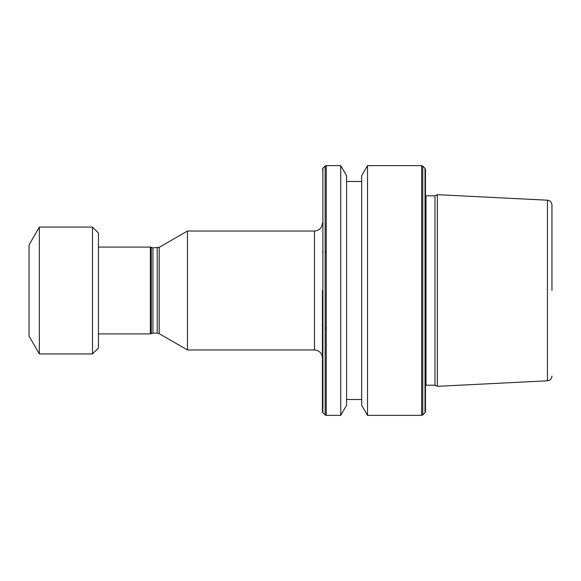 <?xml version="1.0" encoding="UTF-8"?>
<svg xmlns="http://www.w3.org/2000/svg" width="581" height="581" viewBox="0 0 581 581"><rect width="100%" height="100%" fill="white"/><g stroke="black" fill="none" stroke-linecap="round" stroke-linejoin="round"><path stroke-width="0.87" d="M325.12 414.914L326.239 415.379L326.239 328.301L325.12 327.931L325.12 414.914L322.876 412.67L322.876 168.33L322.411 169.449M39.348 353.931L29.05 336.087L29.05 244.913L39.348 227.069L39.348 353.931L92.481 353.931L92.481 227.069L39.348 227.069M92.481 227.069L98.429 233.017L98.429 347.983L92.481 353.931M157.219 247.884L157.219 333.116L159.201 333.647L159.201 247.353L152.941 247.884L150.363 247.092L150.363 333.908L98.429 333.908M150.363 247.092L98.429 247.092M314.488 349.965L314.488 231.035L187.467 231.035L187.467 349.965L314.488 349.965C319.296 350.437 321.939 353.081 322.411 357.896M340.742 328.301L340.742 415.379L346.596 405.233L346.596 175.767L340.742 165.621L340.742 328.301M367.519 415.379L367.519 165.621L361.658 175.767L361.658 405.233L367.519 415.379L421.661 415.379L422.779 414.914L422.779 166.086L425.023 168.33L425.023 412.67L422.779 414.914M434.995 290.5L434.995 385.21L437.377 386.321L437.377 194.679L434.995 195.79L434.995 290.5M322.411 290.5L322.411 411.551L322.876 412.67M425.023 412.67L425.488 411.551L425.488 169.449L425.488 290.5M152.941 247.884L152.941 333.116L150.363 333.908M322.411 404.877L322.411 381.971M322.411 369.785L322.411 324.99M551.95 290.5L551.95 204.948L551.95 290.5M325.12 327.931L325.12 166.086L326.239 165.621L340.742 165.621M151.263 247.513L151.263 333.487M326.239 328.301L326.239 165.621M367.519 165.621L421.661 165.621L421.661 415.379M425.488 195.724L426.004 195.79L426.004 385.21L434.995 385.21M437.377 194.679L547.433 200.191L547.433 380.809L437.377 386.321M322.876 252.51L322.411 252.045M322.411 328.955L322.876 328.49M326.239 252.198L325.12 252.764M157.219 333.116L152.941 333.116M159.201 333.647L187.467 349.965M326.239 415.379L340.742 415.379M346.596 399.517L361.658 399.517M159.201 247.353L187.467 231.035M314.488 231.035C319.296 230.563 321.939 227.919 322.411 223.104M346.596 181.483L361.658 181.483M322.876 168.33L325.12 166.086M421.661 165.621L422.779 166.086M425.023 168.33L425.488 169.449M426.004 385.21L425.488 385.276M426.004 195.79L434.995 195.79M547.433 380.809C550.192 380.417 551.696 378.834 551.95 376.052M547.433 200.191C550.192 200.583 551.696 202.166 551.95 204.948"/></g></svg>
